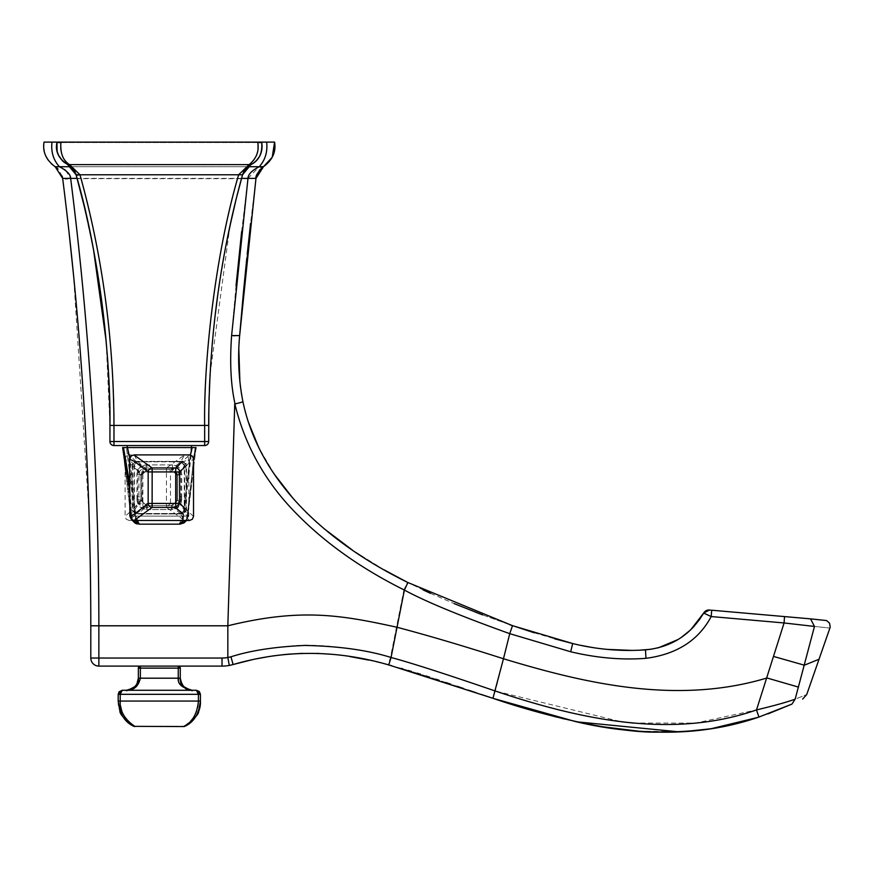 <?xml version="1.0" encoding="UTF-8"?>
<svg xmlns="http://www.w3.org/2000/svg" width="874" height="874" viewBox="0 0 874 874"><rect width="100%" height="100%" fill="white"/><g stroke="black" fill="none" stroke-linecap="round" stroke-linejoin="round"><path stroke-width="0.66" stroke-dasharray="4.37 3.28" d="M140.375 666.097L178.263 666.097L140.375 666.097A2.01 2.01 -90 0 0 138.354 668.118L140.375 668.118L140.364 666.097M98.86 666.097L98.86 658.035L90.798 658.035A8.063 8.063 0 0 0 98.86 666.097L222.018 666.097A40.302 40.302 0 0 0 229.294 665.431L227.841 657.51L230.944 656.789C249.024 651.436 269.268 647.831 291.697 646.006C320.397 642.663 367.878 650.387 390.492 657.335C411.13 662.874 446.079 674.105 495.318 691.028L621.469 721.782M178.263 666.097L178.263 668.118L180.273 668.118M387.401 664.579L368.675 660.078M349.589 656.494L332.339 654.32M316.836 653.37L302.568 653.359M287.48 654.233L285.962 654.364M272.47 655.981L270.208 656.319M255.732 658.941L252.586 659.608M757.758 717.445L739.623 722.831M709.185 729.069L679.415 731.888M576.731 721.837L563.938 718.909M768.049 713.85L758.905 717.062L756.513 709.928L784.087 622.965L711.196 616.552L711.709 610.216L732.969 612.073M222.018 666.097L222.018 658.035A32.251 32.251 0 0 0 227.841 657.51L227.83 625.795C300.569 608.162 339.298 614.651 396.512 627.128C428.304 635.518 463.985 646.061 503.533 658.756L495.318 691.028L492.936 698.315L491.964 697.987M481.061 694.382L476.461 692.842M468.497 690.165L463.428 688.45M456.982 686.276L450.853 684.211M445.74 682.496L439.185 680.311M435.787 679.185L429.822 677.23M426.086 676.028L420.689 674.302M417.182 673.199L411.621 671.483M408.409 670.511L403.012 668.916M401.286 668.413L391.694 665.726M633.093 723.038L695.562 723.104L756.513 709.928C774.233 705.679 787.113 702.084 795.165 699.134C810.58 693.082 810.58 693.082 795.165 699.134L804.364 665.201C824.226 657.161 824.226 657.161 804.364 665.19M90.798 658.035L90.798 625.795C90.743 475.478 81.369 326.352 62.655 178.394L65.484 178.799M711.709 610.216L709.786 610.052M798.475 687.106L766.99 677.973C676.542 705.263 583.723 683.042 503.533 658.756L509.837 633.694L570.689 651.764C596.756 657.969 621.851 660.154 645.984 658.319C676.782 654.265 698.512 640.347 711.196 616.552L703.668 613.078L699.692 619.36M570.689 651.764L572.678 643.537L580.849 645.362M594.058 647.754L607.255 649.393M632.284 650.42L638.861 650.234M645.984 658.319L645.482 649.863L657.783 647.94M534.287 632.798L554.4 638.741M672.882 642.39L675.755 640.871M678.77 639.091L681.403 637.375M682.594 636.545L686.199 633.792M688.799 631.574L690.853 629.673M691.214 629.313L691.924 628.603M694.896 625.434L698.981 620.354M512.59 625.697L509.837 633.694C460.543 616.039 425.234 601.421 403.919 589.83L407.448 582.303L423.18 589.95M430.587 593.38L454.272 603.661M482.612 614.881L510.055 624.823M243.07 402.411L248.019 421.104M251.712 431.581L254.443 438.256M259.895 449.87L265.849 460.784M271.18 469.458L273.223 472.572M278.38 480.001L282.051 484.961M294.309 499.841L306.031 512.219M317.47 522.969L328.209 532.113M337.298 539.258L339.341 540.798M345.918 545.605L356.155 552.674M362 556.498L367.102 559.731M367.976 560.278L375.886 565.074M376.727 565.576L385.172 570.438M385.259 570.493L406.891 582.018M236.788 335.845L239.651 335.583L238.842 349.524M239.902 382.102L240.23 385.052M241.574 394.469L242.961 401.865L235.062 403.974C230.823 385.368 229.676 362.568 231.61 335.583L236.046 285.667M62.218 176.166L57.935 168.89M55.149 166.705L60.219 167.065M61.868 167.874L64.61 169.611M65.692 170.463L70.652 178.394C89.388 326.155 98.795 475.281 98.86 625.795L98.86 658.035L222.018 658.035M67.932 178.667L251.362 178.711M241.65 231.566L247.976 178.394L259.239 166.705C264.767 161.537 267.236 153.343 266.646 142.112L51.992 142.112C50.889 151.77 53.358 159.964 59.399 166.705L259.239 166.705M235.062 403.974L234.756 403.526C244.622 444.254 264.014 479.75 292.91 509.979C320.496 539.706 357.499 566.319 403.919 589.83L390.492 657.335L388.198 664.786M98.86 625.795L227.83 625.795L234.756 403.526M251.428 178.722L255.984 178.362M255.929 178.744L250.587 223.318M247.211 254.29L247.025 256.115M247.014 256.246L246.818 258.081M260.802 167.174L263.478 166.705M274.589 142.112L266.646 142.112M51.173 163.635L47.994 159.898M45.732 155.845L44.203 151.027M43.897 149.214L43.7 146.144M43.766 144.385L43.853 143.467M810.559 618.858L814.47 626.439C834.823 628.592 834.823 628.592 814.47 626.439L804.364 665.201L773.785 656.505M814.47 626.439L784.087 622.965L784.513 616.585M180.273 678.191L138.354 678.191C138.988 684.069 134.957 688.1 126.271 690.285L192.367 690.285C184.993 690.58 180.295 686.549 178.263 678.191L178.263 668.118L140.375 668.118L140.375 678.191C138.343 686.549 133.646 690.58 126.271 690.285L192.367 690.285M200.43 701.068L118.209 701.068L118.198 694.317L122.24 690.285L196.388 690.285L198.42 694.317L200.43 694.317M122.24 690.285L120.219 694.317L198.42 694.317L198.42 701.068C198.922 710.868 194.061 719.302 183.846 726.349A2.01 1.344 -116.3 0 0 184.643 726.392M134.793 726.556L134.793 726.556A2.01 2.01 -90 0 1 133.897 726.349A2.01 1.344 116.4 0 0 134.793 726.349C126.293 722.219 121.431 713.796 120.219 701.068L120.219 694.317L118.209 694.317M134.793 726.349L184.742 726.349M118.209 701.068L118.198 701.068C117.673 710.868 122.895 719.302 133.897 726.349M134.083 454.906L138.016 461.854L147.094 469.622L147.04 464.892L172.506 464.892C178.045 465.318 181.137 468.53 181.759 474.538L181.683 496.672L177.706 496.945A298.263 4.162 -90 0 0 177.706 500.081L186.031 509.87L186.031 465.492L184.643 463.067A4.031 2.873 -172.6 0 1 186.523 465.383L182.513 461.385L138.037 461.385M189.494 520.456L182.393 513.508L172.189 505.62L147.378 505.62L142.233 502.135L141.828 475.085L134.388 465.492L134.388 509.87L141.839 500.092A298.263 4.162 90 0 1 141.839 496.945L141.828 475.106L147.094 469.611L172.56 469.622L182.393 461.854L184.643 463.067A4.031 2.753 -96.4 0 0 182.513 461.385L189.494 454.906M182.415 461.385L138.016 461.854L135.765 463.067L133.93 465.383L137.939 461.385L133.94 465.492L133.93 509.979L137.939 513.978L134.279 520.456M133.94 465.492L129.669 459.265M129.844 516.119L133.93 509.979A4.031 2.906 5.7 0 0 135.809 512.339L138.016 513.508L182.393 513.508L184.643 512.284L186.512 509.87L186.523 465.383L193.525 458.937M182.415 513.967L137.939 513.978A4.031 2.797 83.5 0 1 135.809 512.339L133.94 509.87M186.512 465.492L177.783 475.074L177.706 496.945L177.793 475.106L181.759 474.538M172.506 464.892L172.56 469.622L177.793 475.106M141.828 475.106L137.742 474.516L137.753 496.672L141.839 496.945L142.254 502.2L147.356 505.62L138.037 513.967M137.742 474.495C138.398 468.53 141.501 465.318 147.04 464.892M193.525 516.425L186.523 509.979L182.513 513.978L184.643 512.284A4.031 2.862 172.6 0 0 186.523 509.979L186.512 509.87M136.224 520.456L129.789 458.216M190.466 455.015L183.158 520.456M181.683 496.672A302.295 4.217 -90 0 0 181.683 499.852L177.706 500.081L172.156 505.62L147.356 505.62L147.324 509.542C141.544 508.996 138.354 505.773 137.753 499.852L141.839 500.092M181.683 499.852C181.071 505.773 177.87 508.996 172.102 509.542L172.156 505.62L177.706 500.092L177.706 496.945L177.706 500.081L172.156 505.62M179.104 524.16L183.027 516.13L191.155 447.575L195.131 447.575L187.112 516.13C186.861 520.762 184.196 523.439 179.104 524.16L138.955 524.16C133.798 523.439 131.1 520.762 130.838 516.13L122.589 447.575L196.038 447.575L195.131 447.575L187.112 516.13C186.861 520.762 184.196 523.439 179.104 524.16L179.673 524.16C184.829 523.439 187.528 520.762 187.79 516.13L186.501 520.456L187.79 516.13L193.525 459.025L187.79 516.13L196.038 447.575L126.457 447.575L134.815 516.13L138.955 524.16L179.104 524.16L183.027 516.13L191.155 447.575L126.457 447.575L134.815 516.13L138.955 524.16L137.185 523.963M129.745 484.382L131.515 516.13C131.766 520.762 134.432 523.439 139.523 524.16L135.601 516.13L127.473 447.575L191.559 447.575L127.069 447.575L191.559 447.575L127.069 447.575L127.069 445.554L191.559 445.554L127.069 445.554M126.457 447.575L122.589 447.575L123.496 447.575L131.515 516.13L130.838 516.13L129.778 492.007L130.838 516.13L187.79 516.13L183.813 516.13L179.978 524.149C184.917 523.198 187.517 520.522 187.79 516.13L131.515 516.13L132.608 520.161M113.97 445.554L113.97 441.523L109.938 441.523A4.031 4.031 0 0 0 113.97 445.554A4.031 4.031 0 0 1 109.938 441.523L109.938 425.409L109.938 441.523A4.031 4.031 0 0 0 113.97 445.554L204.658 445.554A4.031 4.031 0 0 0 208.689 441.523L208.689 425.409L208.689 441.523A4.031 4.031 0 0 1 204.658 445.554L113.97 445.554L113.97 441.523L113.97 445.554L204.658 445.554L204.658 441.523L204.658 445.554A4.031 4.031 0 0 0 208.689 441.523L208.689 425.409C208.493 342.149 219.767 258.606 242.535 174.778L250.914 164.618L242.535 174.778L246.501 167.841L250.914 164.618L247.834 166.617M258.311 142.538L60.885 142.538C59.334 151.246 62.218 158.598 69.516 164.618L79.982 174.778C102.378 255.361 113.707 338.904 113.97 425.409L113.97 441.523L208.689 441.523L109.938 441.523L109.938 425.409L106.191 341.373M93.736 251.166L83.391 202.987M75.71 173.576L75.219 172.375M74.869 171.643L74.29 170.616M72.334 168.059L69.996 165.994M79.042 174.986L77.95 175.139M77.404 175.171L76.093 174.778L67.724 164.618L76.093 174.778L79.982 174.778L69.516 164.618L67.724 164.618L69.516 164.618L79.982 174.778L76.093 174.778C98.401 255.35 109.676 338.894 109.938 425.409C111.151 364.775 99.745 254.596 76.093 174.778C98.401 255.361 109.676 338.904 109.938 425.409L113.97 425.409C115.193 364.775 103.733 254.596 79.982 174.778L238.646 174.778L249.112 164.618L250.914 164.618L246.588 167.742L242.535 174.778L238.646 174.778L242.535 174.778C218.882 254.596 207.477 364.775 208.689 425.409L204.658 425.409C204.92 338.904 216.249 255.361 238.646 174.778L249.112 164.618C255.547 160.696 258.42 153.332 257.743 142.538L261.697 142.538L257.743 142.538C259.294 151.246 256.421 158.598 249.112 164.618L250.914 164.618C258.737 158.456 263.008 156.49 261.697 142.538L261.697 142.538C263.642 151.224 260.048 158.587 250.914 164.618L253.471 163.099M248.708 165.94L246.326 168.016M243.638 171.883L242.721 174.155M208.853 407.71L209.421 388.132M209.847 378.704L210.623 365.07M212.437 341.406L214.851 317.633M218.063 292.626L221.264 271.77M222.99 261.632L226.366 243.507M230.889 221.81L237.007 195.831M56.974 142.538L60.885 142.538C59.323 151.257 62.207 158.609 69.516 164.618L67.724 164.618C59.683 160.696 56.089 153.332 56.941 142.538L56.526 146.756L58.383 155.015L62.491 160.882L72.039 167.742L76.093 174.778M60.328 142.538L59.651 142.538M261.905 143.74L262.102 146.504M261.785 150.142L260.933 153.332M259.818 155.878L259.086 157.156M136.115 461.385A4.031 2.753 96.4 0 0 133.995 463.067L136.235 461.854L180.612 461.854L182.863 463.067L184.698 465.383L188.959 459.243L187.473 455.955L184.611 454.906L129.133 454.906L142.921 467.961L166.519 467.961L184.611 454.906L180.612 461.854L171.533 469.622L171.588 464.892L146.122 464.892C140.583 465.318 137.491 468.53 136.868 474.538L136.945 496.672L140.922 496.945A298.263 4.162 90 0 1 140.922 500.081L132.608 509.87L132.608 465.492L133.995 463.067A4.031 2.873 172.6 0 0 132.105 465.383L136.115 461.385L180.59 461.385M184.687 465.492L180.689 461.385L184.239 465.492L184.239 509.87L176.788 500.092L176.395 502.135L176.788 500.092A298.263 4.162 -90 0 0 176.788 496.945L176.799 475.106L184.687 465.492L184.698 509.979L180.689 513.978L184.414 520.456L166.508 507.401L170.463 503.424L184.152 514.098L188.784 516.119L184.698 509.979A4.031 2.906 -5.7 0 1 182.819 512.339L180.612 513.508L136.235 513.508L133.995 512.284L132.116 509.87L132.105 465.383L138.966 471.938L142.877 471.938L142.921 467.961L138.966 471.938L138.966 503.424L132.116 509.87M132.105 465.383L125.102 458.937L125.102 516.425L132.105 509.979A4.031 2.862 -172.6 0 0 133.984 512.284L136.115 513.978L129.133 520.456L184.414 520.456L187.309 519.385L188.784 516.119L188.959 459.243L184.185 461.385L170.474 471.938L170.463 503.424L166.464 503.424L166.508 507.401L142.921 507.401L136.115 513.978L146.439 505.62L171.249 505.62L180.689 513.978A4.031 2.797 -83.5 0 0 182.819 512.339L184.687 509.87M142.921 507.401L142.877 503.424L166.464 503.424L166.464 471.938L170.474 471.938A4.031 3.889 -129.2 0 0 166.519 467.961L166.464 471.938L142.877 471.938L142.877 503.424L138.966 503.424L142.921 507.401M136.945 496.672A302.295 4.217 90 0 1 136.945 499.852L140.922 500.081L146.471 505.62L171.271 505.62L176.395 502.135L171.271 505.62L171.304 509.542C177.083 508.996 180.273 505.773 180.874 499.852L176.788 500.147L176.799 475.085L171.533 469.611L146.067 469.622L136.213 461.385M132.116 465.492L140.845 475.074L140.922 496.945L140.845 475.106L136.868 474.538M146.122 464.892L146.067 469.622L140.845 475.106M176.799 475.106L180.885 474.516L180.874 496.672L176.788 496.945L176.788 500.092M180.885 474.495C180.23 468.53 177.127 465.318 171.588 464.892M136.945 499.852C137.557 505.773 140.758 508.996 146.526 509.542L146.471 505.62L140.922 500.092L140.922 496.945L140.922 500.081L146.471 505.62M122.589 447.575L130.838 516.13L187.79 516.13L196.038 447.575M192.171 447.575L183.813 516.13L130.838 516.13C131.111 520.522 133.711 523.198 138.649 524.149M208.689 441.523L204.658 441.523L204.658 445.554M250.914 164.618L69.516 164.618L249.112 164.618L238.646 174.778C216.249 255.361 204.92 338.904 204.658 425.409C204.92 338.904 216.249 255.361 238.646 174.778L242.535 174.778L235.543 201.719M109.938 441.523L113.97 441.523L113.97 425.409L204.658 425.409L204.658 441.523L204.658 425.409L113.97 425.409C113.707 338.904 102.378 255.361 79.982 174.778L238.646 174.778L79.982 174.778M60.885 142.538L257.743 142.538C258.42 153.332 255.547 160.696 249.112 164.618L69.516 164.618C63.081 160.696 60.208 153.332 60.885 142.538L56.941 142.538M261.697 142.538L261.577 151.147L260.244 155.015L256.137 160.882M136.115 513.978L132.105 509.979M233.118 664.535L230.944 656.789M791.92 704.105L795.165 699.134M77.076 178.394L241.552 178.394M70.914 166.705L247.724 166.705M231.61 335.583L233.107 335.692M234.483 335.769L236.33 335.845M138.354 678.191L138.354 668.118M172.102 509.542L147.324 509.542M137.753 499.852A302.295 4.217 90 0 1 137.753 496.672M242.535 174.778C220.226 255.35 208.952 338.894 208.689 425.409L109.938 425.409L113.97 425.409L113.97 441.523L204.658 441.523L204.658 425.409L208.689 425.409L208.984 401.843M180.59 513.967L136.213 513.967M146.526 509.542L171.304 509.542M180.874 499.852A302.295 4.217 -90 0 0 180.874 496.672M512.699 704.619L513.781 704.957M556.946 717.183L575.431 721.553M578.042 722.121L602.142 726.709M638.304 731.134L682.922 731.713M731.877 724.754L752.623 719.084M758.348 717.248L758.905 717.062M645.482 649.863C620.89 651.534 596.625 649.415 572.678 643.537M651.097 649.251L658.526 647.754M678.049 639.528L681.064 637.605M509.564 624.659L482.568 614.859M90.743 607.474L90.186 559.863M89.028 513.551L73.471 274.523M68.915 231.086L62.655 178.394M384.32 569.957L352.637 550.292M324.188 528.781L305.998 512.186L292.954 498.3M274.36 474.265L258.813 447.696M248.194 421.661L242.863 401.417M257.469 173.369L262.823 167.131M141.828 475.085C143.773 470.321 145.521 468.497 147.094 469.622L172.56 469.622C174.243 468.977 175.98 470.791 177.783 475.074M141.85 500.147L142.254 502.2M136.257 523.69L135.251 523.264M69.931 165.94L67.724 164.618C68.838 164.181 71.286 166.65 75.066 172.036M210.077 374.258L229.884 226.388M254.815 162.072L255.448 161.537M262.069 145.521L262.102 146.745M260.638 154.108L261.49 151.497M67.724 164.618L63.649 161.941M147.378 505.62L142.233 502.135M125.102 458.937L126.282 456.086L129.133 454.906M176.799 475.085C174.855 470.321 173.107 468.497 171.533 469.622L146.067 469.622C144.396 468.977 142.648 470.791 140.845 475.074M176.788 500.147L176.373 502.2M56.93 142.571L56.526 146.756M57.05 151.147L58.383 155.015M261.708 142.593L262.102 146.756M191.559 445.554L191.559 447.575M171.249 505.62L176.395 502.135M129.133 520.456L126.282 519.276L125.102 516.425"/><path stroke-width="1.31" d="M252.586 659.608L233.118 664.535C284.596 649.579 336.479 649.71 388.755 664.939L391.06 657.488L404.389 590.07C425.463 601.52 460.576 616.05 509.739 633.661L570.689 651.764C596.756 657.969 621.851 660.154 645.984 658.319C676.771 654.265 698.501 640.347 711.196 616.552L784.087 622.965L814.47 626.439C834.823 628.592 834.823 628.592 814.47 626.439L795.165 699.134C810.58 693.082 810.58 693.082 795.165 699.134C787.113 702.084 774.222 705.679 756.513 709.928C671.134 739.71 578.861 719.04 495.307 691.028C446.079 674.105 411.337 662.929 391.06 657.488C367.583 650.125 338.762 646.115 304.633 645.449C274.982 646.76 250.412 650.551 230.944 656.8L227.83 657.51L229.294 665.431A40.302 40.302 0 0 0 229.305 665.431L233.118 664.535L229.283 665.442A40.302 40.302 0 0 1 222.018 666.097L98.86 666.097A8.063 8.063 0 0 1 90.798 658.035L90.798 625.795L90.798 658.035L98.86 658.035L98.86 666.097M391.694 665.726L387.401 664.579M368.675 660.078L349.589 656.494M332.339 654.32L316.836 653.37M302.568 653.359L287.48 654.233M285.962 654.364L272.47 655.981M270.208 656.319L255.732 658.941M563.938 718.909L492.936 698.315L575.387 721.542C620.048 732.303 665.092 734.739 710.518 728.872L757.758 717.445M739.623 722.831L709.185 729.069M679.415 731.888L576.731 721.837M388.755 664.939L492.925 698.304C548.763 717.63 620.125 733.078 658.133 732.117C693.759 732.947 727.354 727.933 758.905 717.062L791.92 704.105L768.049 713.85M491.964 697.987L481.061 694.382M476.461 692.842L468.497 690.165M463.428 688.45L456.982 686.276M450.853 684.211L445.74 682.496M439.185 680.311L435.787 679.185M429.822 677.23L426.086 676.028M420.689 674.302L417.182 673.199M411.621 671.483L408.409 670.511M403.012 668.916L401.286 668.413M621.469 721.782L633.093 723.038M710.704 610.128L709.459 610.019L703.668 613.078C690.416 635.114 671.024 647.383 645.482 649.863C620.933 651.534 596.669 649.426 572.678 643.537L512.492 625.664L407.907 582.532L404.389 590.07C360.307 568.144 323.522 541.847 294.046 511.192C264.341 480.307 244.578 444.418 234.756 403.515L227.83 625.795L227.83 657.51A32.251 32.251 0 0 1 222.018 658.035L222.018 666.097M732.969 612.073L810.559 618.858L784.513 616.585L784.087 622.965L756.513 709.928L758.905 717.062M784.513 616.585L711.709 610.216L784.513 616.585L711.709 610.216L711.196 616.552L703.668 613.078L709.459 610.019A6.042 6.042 0 0 0 703.668 613.078C690.449 635.092 671.057 647.35 645.482 649.863L645.984 658.319M580.849 645.362L591.01 647.263M591.206 647.295L594.058 647.754M607.255 649.393L632.284 650.42M638.861 650.234L651.097 649.251M554.4 638.741L572.678 643.537L570.689 651.764M510.055 624.823L534.287 632.798M657.783 647.94L672.882 642.39M675.755 640.871L678.77 639.091M681.403 637.375L682.594 636.545M686.199 633.792L688.799 631.574M691.924 628.603L694.513 625.86M698.981 620.354L699.692 619.36M423.18 589.95L430.587 593.38M454.272 603.661L482.612 614.881M407.907 582.532C332.481 545.562 260.561 485.769 242.961 401.876L243.07 402.411M248.019 421.104L251.712 431.581M254.443 438.256L259.895 449.87M265.849 460.784L271.18 469.458M273.223 472.572L278.38 480.001M282.051 484.961L294.309 499.841M306.031 512.219L317.47 522.969M328.209 532.113L337.298 539.258M339.341 540.798L345.918 545.605M356.155 552.674L362 556.498M367.102 559.731L367.976 560.278M375.886 565.074L376.727 565.576M406.891 582.018L384.32 569.957M238.842 349.524L239.902 382.102M240.23 385.052L241.574 394.469M247.724 166.705L263.478 166.705C272.502 160.029 276.206 151.836 274.589 142.112L266.646 142.112C267.739 151.792 265.27 159.986 259.239 166.705C251.745 170.627 247.998 174.527 247.976 178.394L231.61 335.583C229.676 362.568 230.823 385.368 235.062 403.985L242.961 401.876C238.689 380.059 237.586 357.958 239.651 335.583L255.929 178.744M222.018 658.035L98.86 658.035L98.86 625.795C98.795 475.325 89.388 326.188 70.652 178.394L77.076 178.394M241.552 178.394L255.973 178.394L239.651 335.583L243.376 292.965M272.207 157.298L263.478 166.705L255.973 178.394C255.284 176.067 257.786 172.178 263.478 166.705L259.786 169.851M57.935 168.89L55.149 166.705L59.399 166.705C66.937 170.714 70.685 174.603 70.652 178.394L62.655 178.394L62.218 176.166M266.646 142.112L44.039 142.112C42.389 151.792 46.093 159.986 55.149 166.705L62.655 178.394C81.369 326.352 90.743 475.478 90.798 625.795L227.83 625.795C300.765 607.943 340.609 614.903 397.036 627.27C428.413 635.562 463.886 646.061 503.468 658.756L509.739 633.661L512.492 625.664M60.219 167.065L61.868 167.874M64.61 169.611L65.692 170.463M65.484 178.799L67.932 178.667M236.046 285.667L241.65 231.566M250.587 223.318L247.211 254.29M246.818 258.081L243.431 292.462M259.414 170.299L255.973 178.383M259.239 166.705L260.802 167.174M44.039 142.112L51.992 142.112C50.911 151.836 53.38 160.029 59.399 166.705L70.914 166.705M272.218 157.265L274.589 142.112L273.737 142.112M55.149 166.705L51.173 163.635M47.994 159.898L45.732 155.845M44.203 151.027L43.897 149.214M43.7 146.144L43.766 144.385M140.364 666.097L138.354 668.118L138.354 678.191C138.977 684.069 134.946 688.1 126.26 690.285C133.635 690.58 138.343 686.549 140.364 678.191L140.364 668.118L138.354 668.118A2.01 2.01 90 0 1 140.364 666.097L140.364 668.118L178.252 668.118L178.252 666.097L180.273 668.118L178.252 668.118L178.252 678.191C177.52 684.069 182.229 688.1 192.356 690.285C186.042 690.58 182.011 686.549 180.273 678.191L180.273 668.118A2.01 2.01 -90 0 0 178.263 666.097A2.01 2.01 90 0 1 180.273 668.118L180.273 678.191C179.651 684.069 183.682 688.1 192.367 690.285L192.302 690.285M196.41 690.285L200.43 694.317L196.399 690.285L122.163 690.285L118.198 694.317L118.198 701.068C119.498 713.796 124.731 722.219 133.886 726.349L133.886 726.349C124.119 718.941 119.454 713.741 119.902 710.737L118.198 701.068L120.208 701.068C119.705 710.868 124.567 719.302 134.782 726.349L134.793 726.349M184.643 726.392A2.01 1.344 -116.3 0 0 184.742 726.349C194.509 718.931 199.163 713.752 198.704 710.791L200.43 701.068L200.419 694.317L200.43 701.068C199.13 713.796 193.897 722.219 184.742 726.349L184.742 726.349A2.01 1.344 -116.4 0 1 183.835 726.349C192.346 722.219 197.196 713.796 198.409 701.068L200.419 701.068C200.965 710.868 195.732 719.302 184.731 726.349A2.01 2.01 90 0 1 183.835 726.556L134.782 726.349A2.01 1.344 116.3 0 1 133.886 726.349L134.782 726.556A2.01 2.01 90 0 1 133.886 726.349M196.388 690.285L198.409 694.317L198.409 701.068L120.208 701.068L120.208 694.317L122.229 690.285M183.846 726.556A2.01 2.01 -90 0 0 184.742 726.349L183.835 726.556M182.513 461.385L175.707 467.961L152.12 467.961L134.028 454.906L131.155 455.955L129.669 459.243L134.388 461.352L148.154 471.938L148.165 503.424L134.465 514.109L129.844 516.119L129.669 459.265M129.844 516.119L131.319 519.385L134.214 520.456L189.494 520.456L192.346 519.276L193.525 516.425L193.525 458.937L192.346 456.086L189.494 454.906L134.017 454.906M186.523 465.383L179.662 471.938L179.662 503.424L175.707 507.401L175.707 467.961A4.031 3.911 46.8 0 1 179.662 471.938L152.163 471.938L152.12 467.961A4.031 3.889 129.2 0 0 148.154 471.938L152.163 471.938L152.12 507.401A4.031 3.889 -129.5 0 1 148.165 503.424L179.662 503.424L186.523 509.979M134.214 520.456L152.12 507.401L175.707 507.401L182.513 513.978M190.466 455.015L192.171 447.575L127.473 447.575L129.789 458.216M196.038 447.575L193.525 459.025L196.038 447.575L192.171 447.575M127.069 445.554L127.473 447.575L122.589 447.575L126.457 447.575M129.778 492.007L122.589 447.575L129.778 492.007M123.496 447.575L129.745 484.382M132.608 520.161L139.523 524.16L136.224 520.456M183.158 520.456L179.673 524.16L138.955 524.16L131.69 519.68L135.251 523.264M138.955 524.16L179.104 524.16M179.673 524.16L186.501 520.456L184.043 522.881L179.978 524.149M204.658 445.554L204.658 441.523L208.689 441.523A4.031 4.031 0 0 1 204.658 445.554L113.97 445.554A4.031 4.031 0 0 1 109.938 441.523L109.938 425.409C110.998 362.011 99.592 254.454 76.093 174.778L75.71 173.576M109.938 441.523L113.97 441.523L113.97 445.554M208.689 441.523L208.853 407.71M106.191 341.373L93.736 251.166M83.391 202.987L76.093 174.778C98.401 255.35 109.676 338.894 109.938 425.409L113.97 425.409C113.707 338.904 102.378 255.361 79.982 174.778L76.093 174.778L74.782 171.49L69.931 165.94M242.721 174.155L242.535 174.778C220.226 255.361 208.952 338.904 208.689 425.409L113.97 425.409L113.97 441.523L204.658 441.523L204.658 425.409C203.598 362.011 215.059 254.454 238.646 174.778L249.112 164.618L250.914 164.618L248.708 165.94M79.042 174.986L79.982 174.778L69.516 164.618L67.724 164.618L76.093 174.778L72.039 167.742L62.524 160.914L69.996 165.994M75.219 172.375L74.869 171.643M74.29 170.616L72.334 168.059M77.95 175.139L77.404 175.171M63.649 161.941L67.724 164.618C58.58 158.587 54.986 151.224 56.941 142.538L60.885 142.538C60.208 153.332 63.081 160.696 69.516 164.618L69.461 164.64M246.326 168.016L243.638 171.883M209.421 388.132L209.847 378.704M210.623 365.07L212.437 341.406M214.851 317.633L218.063 292.626M221.264 271.77L222.99 261.632M226.366 243.507L230.889 221.81M237.007 195.831L242.535 174.778L250.914 164.618C258.944 160.696 262.539 153.332 261.697 142.538L257.743 142.538C259.305 151.257 256.432 158.609 249.112 164.618L69.516 164.618M247.834 166.617L243.846 171.49L242.535 174.778L79.982 174.778M257.743 142.538L261.697 142.538L261.905 143.74M60.885 142.538L60.328 142.538M59.651 142.538L56.974 142.538M262.102 146.504L261.785 150.142M260.933 153.332L259.818 155.878M259.086 157.156L256.344 160.663M256.027 160.991L253.471 163.099M62.469 160.849L58.711 155.692L57.083 151.289L56.941 142.538L57.05 151.136L58.383 155.015L62.524 160.914M795.165 699.134L791.931 704.094M512.699 704.619L492.936 698.315L503.468 658.756C583.679 683.042 676.52 705.263 766.99 677.973L798.475 687.106M233.118 664.535L230.944 656.8M98.86 625.795L90.798 625.795L90.798 658.035M804.364 665.201C824.226 657.161 824.226 657.161 804.364 665.19L773.785 656.505M572.678 643.537L572.678 643.537C596.625 649.415 620.89 651.534 645.482 649.863M512.59 625.697L509.564 624.659M231.61 335.583L239.651 335.583C237.575 357.837 238.689 379.928 242.961 401.876M233.107 335.692L234.483 335.769M802.66 699.08L806.724 694.557L830.224 627.117L829.546 623.195L826.618 620.562L810.559 618.858L814.47 626.439M138.354 668.118L138.354 678.191L180.273 678.191L181.726 683.938L183.562 686.472C190.084 690.187 193.023 691.454 192.367 690.285M200.43 701.068L200.43 694.317L118.198 694.317L119.093 691.782L122.163 690.285M513.781 704.957L556.946 717.183M575.431 721.553L578.042 722.121M602.142 726.709L638.304 731.134M682.922 731.713L712.015 728.643L731.877 724.754M752.623 719.084L758.348 717.248M791.92 704.105L791.079 704.477M658.526 647.754L678.049 639.528M681.064 637.605L690.536 629.968M690.668 629.848L703.668 613.078M482.568 614.859L475.456 612.139M90.798 625.795L90.743 607.474M90.186 559.863L89.028 513.551M73.471 274.523L68.915 231.086M352.637 550.292L324.188 528.781M292.954 498.3L274.36 474.265M258.813 447.696L248.194 421.661M255.984 178.362L257.469 173.369M262.823 167.131L263.478 166.705M180.273 668.118L180.273 678.191M138.354 678.191L136.901 683.938L135.066 686.472C128.544 690.187 125.605 691.454 126.26 690.285M200.43 694.317L199.348 691.563L196.464 690.285M118.198 694.317L118.198 701.068M137.185 523.963L136.257 523.69M191.559 445.554L191.559 447.575M208.984 401.843L210.077 374.258M229.884 226.388L235.543 201.719M253.777 162.881L250.914 164.618C249.822 164.104 247.353 166.639 243.485 172.2M254.137 162.608L254.815 162.072M255.448 161.537L256.104 160.914M261.697 142.571L262.069 145.521M261.577 151.136L260.244 155.015M56.93 142.593L56.526 146.745M57.05 151.136L58.383 155.015"/></g></svg>
